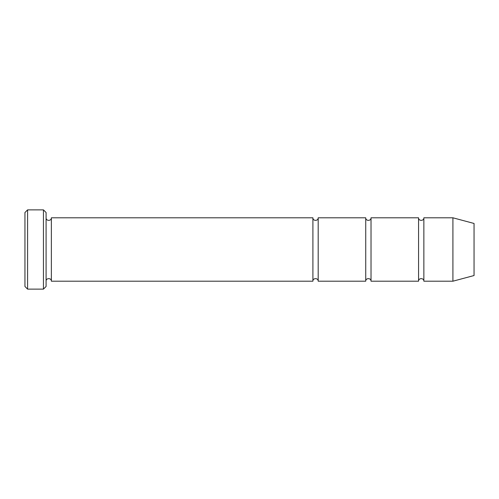 <?xml version="1.0" encoding="UTF-8"?>
<svg xmlns="http://www.w3.org/2000/svg" width="499" height="499" viewBox="0 0 499 499"><rect width="100%" height="100%" fill="white"/><g stroke="black" fill="none" stroke-linecap="round" stroke-linejoin="round"><path stroke-width="0.75" d="M371.019 281.199L371.019 217.801C371.187 221.207 365.574 221.207 365.736 217.801L365.736 281.199C365.574 277.793 371.187 277.793 371.019 281.199L418.574 281.199C418.411 277.793 424.019 277.793 423.857 281.199L423.857 217.801C424.019 221.207 418.411 221.207 418.574 217.801L418.574 281.199M46.083 212.518L46.083 286.482L43.444 289.127L43.444 209.873L46.083 212.518M474.05 275.535L474.05 223.465L452.917 217.801L452.917 281.199L474.05 275.535M423.857 281.199L452.917 281.199M46.083 281.199C45.92 277.793 51.534 277.793 51.366 281.199L312.904 281.199C312.736 277.793 318.35 277.793 318.187 281.199L318.187 217.801L365.736 217.801M318.187 281.199L365.736 281.199M51.366 281.199L51.366 217.801L312.904 217.801L312.904 281.199M27.595 209.873L24.95 212.518L24.95 286.482L27.595 289.127L27.595 209.873L43.444 209.873M27.595 289.127L43.444 289.127M371.019 217.801L418.574 217.801M423.857 217.801L452.917 217.801M51.366 217.801C51.534 221.207 45.92 221.207 46.083 217.801M318.187 217.801C318.35 221.207 312.742 221.207 312.904 217.801"/></g></svg>
